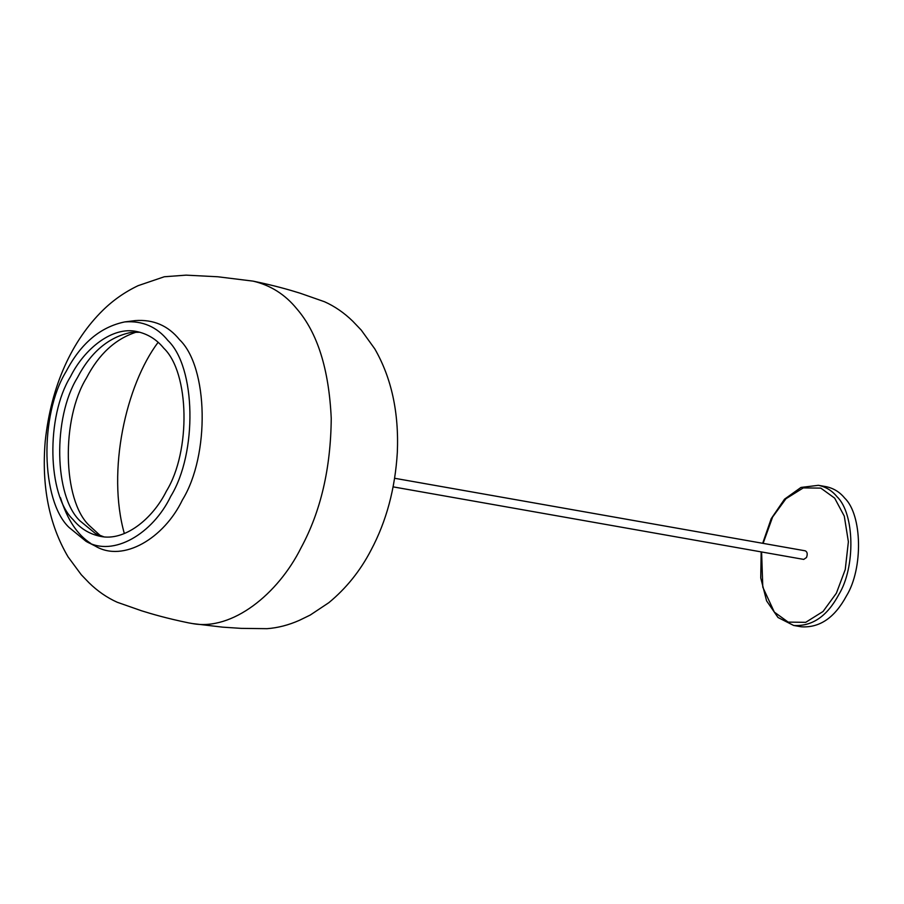 <?xml version="1.0" encoding="UTF-8"?>
<svg xmlns="http://www.w3.org/2000/svg" width="904" height="904" viewBox="0 0 904 904"><rect width="100%" height="100%" fill="white"/><g stroke="black" fill="none" stroke-linecap="round" stroke-linejoin="round"><path stroke-width="1.36" d="M762.693 543.304L771.202 518.693L784.536 499.166L800.989 487.437L818.402 485.312L826.041 486.657C833.533 488.216 839.748 492.036 844.698 498.115C862.314 514.873 863.286 568.65 846.46 595.894C834.742 617.692 819.691 627.986 801.283 626.8L793.644 625.455L778.016 617.5L766.581 600.844L760.739 577.927L761.179 551.881M301.088 547.734C320.728 511.494 330.774 468.385 331.237 418.405C328.977 369.25 317.485 332.706 296.761 308.772C285.133 294.478 270.59 285.268 253.12 281.133L217.807 276.771L186.111 275.144L164.291 276.76L138.131 285.664C124.91 291.969 113.136 300.196 102.796 310.354C72.297 340.379 51.132 385.047 45.2 441.446C41.482 486.149 49.11 524.625 68.071 556.864L81.236 574.695L88.976 582.741C97.587 591.159 107 597.657 117.226 602.256L141.6 610.799C151.454 613.872 166.302 618.291 188.71 622.901L192.62 623.591C232.125 630.958 277.935 594.267 301.088 547.734M86.016 541.315L95.361 546.118C123.238 562.876 164.155 538.117 182.438 499.889C209.999 455.243 208.395 367.137 179.534 339.689C168.155 325.598 153.375 319.236 135.204 320.604L124.775 321.914C100.299 326.966 80.761 343.486 66.139 371.487C39.324 414.925 40.883 500.635 68.964 527.348L86.016 541.315C113.136 557.621 152.945 533.529 170.732 496.341C197.547 452.904 195.987 367.193 167.907 340.48C156.833 326.773 142.459 320.581 124.775 321.914M60.466 497.686C67.258 519.574 77.349 534.818 90.739 543.417M166.392 491.154C190.981 451.333 189.557 372.731 163.805 348.232C156.573 339.339 147.488 333.757 136.527 331.486C112.695 326.242 84.547 348.322 70.478 376.674C45.889 416.495 47.313 495.098 73.077 519.597C80.298 528.49 89.383 534.072 100.344 536.343C124.176 541.586 152.324 519.517 166.392 491.154M139.917 332.243L131.08 332.412C108.638 337.045 90.716 352.198 77.315 377.872C52.726 417.704 54.15 496.307 79.902 520.794L95.541 533.609L103.779 536.795M136.459 332.084C115.509 338.785 98.852 354.074 86.479 377.951C61.11 419.038 62.579 500.138 89.146 525.405L100.468 535.756M158.11 342.333C125.972 384.968 106.717 470.927 124.334 533.541M394.664 478.284L805.249 550.818C807.34 551.858 807.747 554.084 806.504 557.508L803.735 559.406L393.15 486.872M818.402 485.312C825.894 486.872 832.109 490.691 837.059 496.771C854.675 513.528 855.647 567.294 838.833 594.538C827.115 616.336 812.052 626.641 793.644 625.455M763.112 543.372L772.604 517.043L785.949 498.737L803.272 487.9L820.809 488.115L834.663 498.127L844.291 516.139L848.381 541.745L845.251 569.531L836.392 593.182L823.047 611.488L805.713 622.325L788.186 622.11L774.321 612.098L762.795 587.171L761.597 551.96M192.62 623.591L222.52 627.139L241.142 628.37L267.042 628.675C277.799 627.896 288.602 625.105 299.45 620.302L310.241 615.048L328.83 602.685C346.334 588.221 360.413 570.661 371.092 550.027C386.403 521.246 395.15 488.691 397.331 452.362C398.992 412.416 391.477 377.917 374.787 348.876L361.284 330.141L352.797 321.248C344.187 312.841 334.751 306.332 324.513 301.744L300.173 293.224C290.308 290.15 275.449 285.732 253.12 281.133"/></g></svg>
